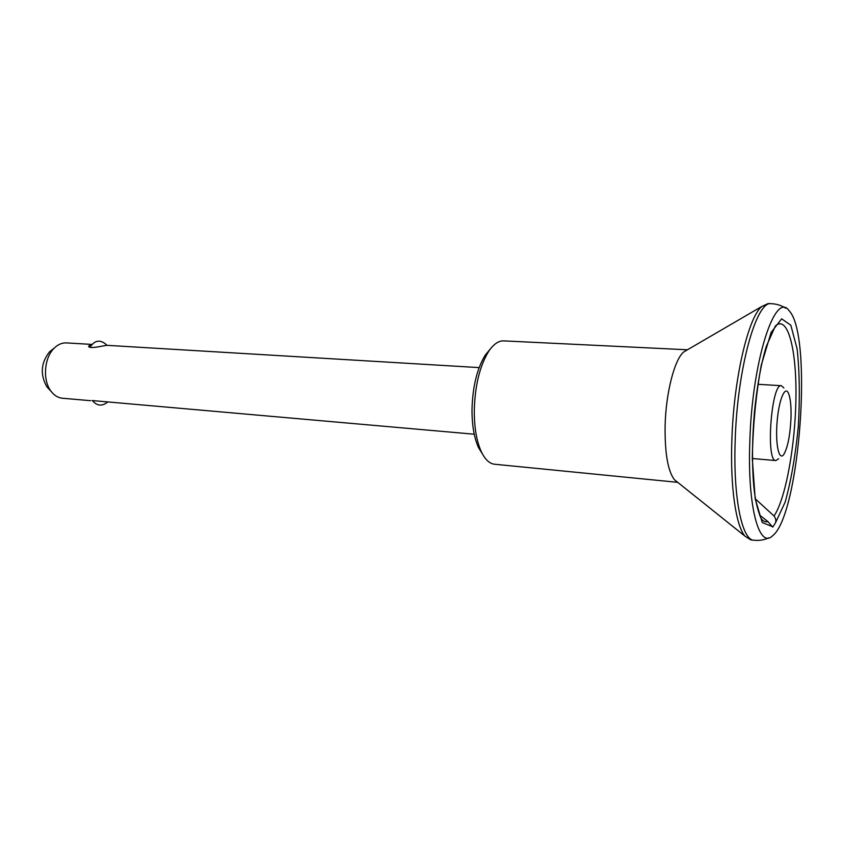 <?xml version="1.0" encoding="UTF-8"?>
<svg xmlns="http://www.w3.org/2000/svg" width="844" height="844" viewBox="0 0 844 844"><rect width="100%" height="100%" fill="white"/><g stroke="black" fill="none" stroke-linecap="round" stroke-linejoin="round"><path stroke-width="1.27" d="M92.049 400.541L474.244 434.217M778.674 458.703L775.879 460.571C765.508 461.911 771.321 382.849 781.386 385.697L783.876 387.955M790.965 418.962C790.016 436 787.631 447.826 783.791 454.431C779.107 461.373 775.351 444.809 777.007 423.013C778.558 401.206 784.698 385.381 788.317 392.935C790.49 397.788 791.377 406.46 790.965 418.962M686.984 350.07L683.788 351.927C674.578 359.217 665.832 392.903 665.114 425.851C664.766 453.028 667.857 470.973 674.388 479.687L677.278 481.998M753.766 540.213C741.918 540.023 733.046 497.359 735.198 440.378C737.255 368.501 756.456 300.401 771.173 303.682L768.061 303.587L761.773 306.477C748.122 317.544 733.658 379.135 731.864 440.104C730.165 486.83 735.852 525.464 744.872 536.067L750.675 539.843L753.766 540.213C759.146 540.782 764.179 540.002 768.842 537.85M759.484 515.03L767.913 521.571L772.724 527.141L775.362 523.101L785.184 502.074C791.092 480.626 795.459 455.507 798.297 426.684C799.975 397.693 799.584 371.782 797.126 348.973L790.828 325.235L781.639 318.821L771.089 332.483L761.299 365.051C755.897 394.781 752.901 425.988 752.299 458.661L755.18 498.793L762.269 522.584L771.838 526.371M775.362 523.101C776.29 520.853 775.847 518.49 774.043 516.011L755.464 498.994M490.438 348.91L485.332 354.986C477.008 368.554 472.566 386.911 471.996 410.036C472.018 425.513 474.191 438.036 478.516 447.605L482.673 454.367M687.47 349.785L503.646 340.881C498.509 340.702 493.518 344.204 488.665 351.399C479.687 366.053 474.887 385.919 474.275 410.996C474.296 427.771 476.638 441.317 481.291 451.645C485.026 459.463 489.457 463.662 494.573 464.232L677.711 482.346M749.841 440.853C747.214 506.537 759.136 549.423 772.598 535.782C799.764 515.04 812.994 335.311 789.161 310.814C775.383 290.104 752.247 359.882 749.841 440.853M90.551 400.689L62.393 398.231C58.13 397.798 54.427 395.572 51.273 391.553C42.337 380.644 44.046 357.36 54.491 347.886C58.194 344.363 62.192 342.696 66.465 342.907L91.68 344.415M479.149 367.604L107.346 345.354C104.698 345.228 88.894 349.648 88.588 346.167L91.563 344.552M49.184 389.316L46.937 386.9C39.995 374.641 40.85 362.952 49.511 351.842L52.096 349.785M774.043 516.011C785.891 498.393 795.459 444.387 795.955 396.849C796.588 349.205 787.684 314.401 775.33 326.079L766.299 346.356C761.098 363.658 757.152 385.518 754.462 411.946C752.183 438.574 751.899 462.554 753.597 483.897C754.684 497.781 757.205 509.375 761.161 518.67M761.161 518.659C763.282 521.37 765.529 522.331 767.913 521.571M92.376 400.552C96.891 405.964 101.955 406.513 107.536 402.177M752.437 458.524L775.879 460.571M757.901 384.294L781.386 385.697M674.388 479.687L744.872 536.067M683.788 351.927L761.773 306.477M478.516 447.605L481.291 451.645M485.332 354.986L488.665 351.399M771.173 303.682C776.586 303.903 781.438 305.412 785.743 308.229M107.082 345.344C100.594 339.204 94.908 339.837 90.034 347.232M46.937 386.9L51.273 391.553M49.511 351.842L54.491 347.886"/></g></svg>
